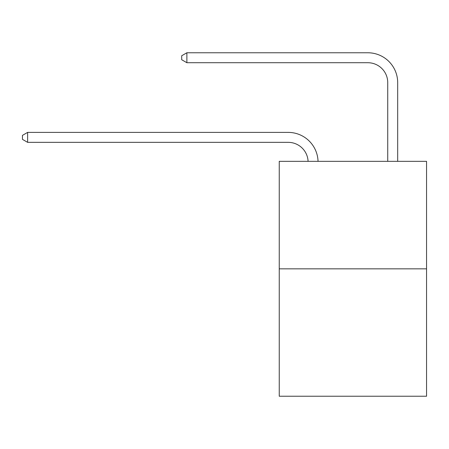 <?xml version="1.0" encoding="UTF-8"?>
<svg xmlns="http://www.w3.org/2000/svg" width="449" height="449" viewBox="0 0 449 449"><rect width="100%" height="100%" fill="white"/><g stroke="black" fill="none" stroke-linecap="round" stroke-linejoin="round"><path stroke-width="0.67" d="M426.55 268.833L426.55 161.337L279.244 161.337L279.244 396.231L426.55 396.231L426.55 268.833L279.244 268.833M288.202 142.344A19.908 19.908 179.6 0 1 308.087 161.337A19.908 19.908 179.6 0 0 288.202 142.344A19.908 19.908 179.6 0 1 308.087 161.337A19.908 19.908 179.6 0 0 288.202 142.344A19.908 19.908 179.6 0 1 308.087 161.337A19.908 19.908 179.6 0 0 288.202 142.344A19.908 19.908 179.6 0 1 308.087 161.337A19.908 19.908 179.6 0 0 288.202 142.344A19.908 19.908 179.6 0 1 308.087 161.337A19.908 19.908 179.6 0 0 288.202 142.344A19.908 19.908 179.6 0 1 308.087 161.337A19.908 19.908 179.6 0 0 288.202 142.344A19.908 19.908 179.6 0 1 308.087 161.337A19.908 19.908 179.6 0 0 288.202 142.344A19.908 19.908 179.6 0 1 308.087 161.337A19.908 19.908 179.6 0 0 288.202 142.344A19.908 19.908 179.6 0 1 308.087 161.337A19.908 19.908 179.6 0 0 288.202 142.344A19.908 19.908 179.6 0 1 308.087 161.337A19.908 19.908 179.6 0 0 288.202 142.344A19.908 19.908 179.6 0 1 308.087 161.337A19.908 19.908 179.6 0 0 288.202 142.344A19.908 19.908 179.6 0 1 308.087 161.337A19.908 19.908 179.6 0 0 288.202 142.344A19.908 19.908 179.6 0 1 308.087 161.337A19.908 19.908 179.6 0 0 288.202 142.344A19.908 19.908 179.6 0 1 308.087 161.337A19.908 19.908 179.6 0 0 288.202 142.344A19.908 19.908 179.6 0 1 308.087 161.337A19.908 19.908 179.6 0 0 288.202 142.344A19.908 19.908 179.6 0 1 308.087 161.337A19.908 19.908 179.6 0 0 288.202 142.344A19.908 19.908 179.6 0 1 308.087 161.337A19.908 19.908 179.6 0 0 288.202 142.344A19.908 19.908 179.6 0 1 308.087 161.337A19.908 19.908 179.6 0 0 288.202 142.344A19.908 19.908 179.6 0 1 308.087 161.337A19.908 19.908 179.6 0 0 288.202 142.344A19.908 19.908 179.6 0 1 308.087 161.337A19.908 19.908 179.6 0 0 288.202 142.344A19.908 19.908 179.6 0 1 308.087 161.337A19.908 19.908 179.6 0 0 288.202 142.344A19.908 19.908 179.6 0 1 308.087 161.337A19.908 19.908 0 0 0 288.202 142.344L27.625 142.344L22.45 139.358L22.45 135.379L27.625 132.393L288.202 132.393A29.859 29.859 -0.4 0 1 318.044 161.337M387.734 161.337L387.734 82.627A19.908 19.908 0 0 0 367.826 62.72L186.879 62.72L181.699 59.734L181.699 55.755L186.879 52.769L367.826 52.769A29.859 29.859 0.4 0 1 397.685 82.627L397.685 161.337M27.625 142.344L27.625 132.393L288.202 132.393M387.734 82.627A19.908 19.908 -179.6 0 0 367.826 62.72M186.879 52.769L186.879 62.72"/></g></svg>
